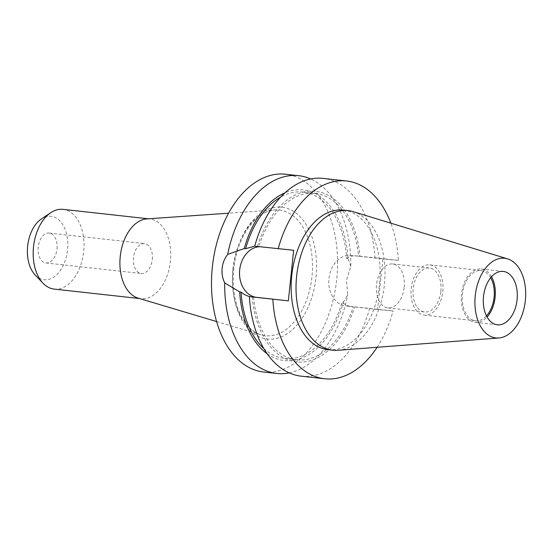 <?xml version="1.0" encoding="UTF-8"?>
<svg xmlns="http://www.w3.org/2000/svg" width="553" height="553" viewBox="0 0 553 553"><rect width="100%" height="100%" fill="white"/><g stroke="black" fill="none" stroke-linecap="round" stroke-linejoin="round"><path stroke-width="0.41" stroke-dasharray="2.77 2.07" d="M253.551 297.079A83.703 52.563 96.3 0 0 296.857 359.803A83.703 52.563 96.3 0 0 353.249 306.708L351.176 306.48C347.561 306.058 344.526 304.496 342.086 301.807L343.454 301.938L347.782 294.777L346.51 280.212L350.782 266.276A99.499 62.482 96.3 0 0 310.682 178.972M377.588 309.48L345.95 305.975A25.424 19.79 95.5 0 1 328.938 278.512A25.424 19.79 95.5 0 1 351.051 255.382A25.424 19.79 95.5 0 1 351.266 255.403L382.904 258.901L377.588 309.48L393.093 310.973L353.249 306.708M152.282 259.461A15.042 9.449 96.3 0 0 144.533 243.603A15.042 9.449 96.3 0 0 133.473 257.643A15.042 9.449 96.3 0 0 141.222 273.507A15.042 9.449 96.3 0 0 152.282 259.461M56.994 248.919A15.042 9.449 96.3 0 0 49.245 233.055A15.042 9.449 96.3 0 0 38.192 247.101A15.042 9.449 96.3 0 0 45.94 262.958A15.042 9.449 96.3 0 0 56.994 248.919M404.174 287.27A22.113 13.887 96.3 0 0 392.782 263.961A22.113 13.887 96.3 0 0 376.531 284.601A22.113 13.887 96.3 0 0 387.923 307.91A22.113 13.887 96.3 0 0 404.174 287.27M440.824 291.327A22.113 13.887 96.3 0 0 429.432 268.011A22.113 13.887 96.3 0 0 413.181 288.652A22.113 13.887 96.3 0 0 424.573 311.968A22.113 13.887 96.3 0 0 440.824 291.327M490.684 277.737A25.272 15.871 96.3 0 0 481.089 270.548A25.272 15.871 96.3 0 0 462.515 294.141A25.272 15.871 96.3 0 0 475.532 320.781A25.272 15.871 96.3 0 0 486.467 315.874M442.794 291.514A25.272 15.871 96.3 0 0 429.778 264.873A25.272 15.871 96.3 0 0 411.204 288.466A25.272 15.871 96.3 0 0 424.22 315.106A25.272 15.871 96.3 0 0 442.794 291.514M491.534 276.742A26.848 16.86 96.3 0 0 481.262 268.979A26.848 16.86 96.3 0 0 461.527 294.044A26.848 16.86 96.3 0 0 475.359 322.351A26.848 16.86 96.3 0 0 487.075 317.021M138.098 298.122A40.113 25.189 96.3 0 0 140.911 298.696A40.113 25.189 96.3 0 0 170.4 261.244A40.113 25.189 96.3 0 0 149.732 218.953A40.113 25.189 96.3 0 0 146.87 218.898M54.18 289.095A40.113 25.189 96.3 0 0 83.669 251.65A40.113 25.189 96.3 0 0 63.007 209.352M35.212 275.041A31.901 20.032 96.3 0 0 67.535 249.935A31.901 20.032 96.3 0 0 41.42 218.926M338.001 350.277A70.203 44.081 96.3 0 0 384.39 284.657A70.203 44.081 96.3 0 0 353.332 211.702M327.901 349.655A70.203 44.081 96.3 0 0 379.503 284.118A70.203 44.081 96.3 0 0 343.344 210.105M263.601 372.017A99.499 62.482 96.3 0 0 336.736 279.127A99.499 62.482 96.3 0 0 285.486 174.23M289.226 372.895A99.499 62.482 96.3 0 0 347.782 294.777M350.782 266.276L348.01 258.604A85.819 53.89 96.3 0 0 284.968 192.824M267.161 353.754A85.819 53.89 96.3 0 0 343.454 301.938M263.871 348.625A83.703 52.563 96.3 0 0 284.636 358.455A83.703 52.563 96.3 0 0 342.086 301.807M348.01 258.604L346.641 258.472A83.703 52.563 96.3 0 0 303.051 192.064A83.703 52.563 96.3 0 0 280.634 197.11M346.641 258.472C349.558 256.392 352.842 255.534 356.491 255.908L358.565 256.136A83.703 52.563 96.3 0 0 315.265 193.412A83.703 52.563 96.3 0 0 258.866 246.507L254.698 246.189L258.866 246.507M252.168 296.947A85.819 53.89 96.3 0 0 297.092 361.959A85.819 53.89 96.3 0 0 354.639 306.846M358.565 256.136L359.955 256.274A85.819 53.89 96.3 0 0 315.03 191.262A85.819 53.89 96.3 0 0 257.484 246.368M301.226 376.178A99.499 62.482 96.3 0 0 369.639 308.38M359.955 256.274L374.955 257.809A99.499 62.482 96.3 0 0 323.111 178.391M377.105 347.291A99.499 62.482 96.3 0 0 393.093 310.973M374.955 257.809L398.409 260.401A99.499 62.482 96.3 0 0 390.84 223.17M398.409 260.401L382.904 258.901M259.433 246.714A25.424 19.79 95.5 0 1 261.804 246.756A25.424 19.79 95.5 0 1 262.018 246.783L293.657 250.281M232.924 269.069A63.208 39.692 -83.7 0 1 274.869 209.974A63.208 39.692 -83.7 0 1 311.954 276.707A63.208 39.692 -83.7 0 1 261.057 334.814A63.208 39.692 -83.7 0 1 232.924 269.069M316.012 277.129A66.339 41.655 96.3 0 0 281.477 207.147A66.339 41.655 96.3 0 0 233.076 269.117A66.339 41.655 96.3 0 0 267.611 339.093A66.339 41.655 96.3 0 0 316.012 277.129M351.176 306.48L345.95 305.975M256.792 246.279L262.018 246.783M216.596 321.549L261.057 334.814C256.253 333.383 251.822 330.424 247.765 325.931L240.61 315.072C234.396 301.959 232.115 286.661 233.774 269.173C236.573 237.431 256.412 210.313 274.869 209.974L228.583 213.195M49.245 233.055L144.533 243.603M392.782 263.961L429.432 268.011M429.778 264.873L481.089 270.548M481.262 268.979L503.251 271.412M139.487 298.537L140.911 298.696M284.636 358.455L296.857 359.803M303.051 192.064L315.265 193.412M148.308 218.794L149.732 218.953M475.359 322.351L497.347 324.784M424.22 315.106L475.532 320.781M387.923 307.91L424.573 311.968M45.94 262.958L141.222 273.507M256.578 246.251L261.804 246.756"/><path stroke-width="0.83" d="M486.467 315.874A25.272 15.871 96.3 0 0 494.106 297.196A25.272 15.871 96.3 0 0 490.684 277.737M517.083 299.719A26.848 16.86 96.3 0 0 503.251 271.412A26.848 16.86 96.3 0 0 483.516 296.477A26.848 16.86 96.3 0 0 497.347 324.784A26.848 16.86 96.3 0 0 517.083 299.719M487.075 317.021A26.848 16.86 96.3 0 0 495.094 297.286A26.848 16.86 96.3 0 0 491.534 276.742M228.583 213.195L146.87 218.898A40.113 25.189 96.3 0 0 120.25 256.398A40.113 25.189 96.3 0 0 138.098 298.122L216.596 321.549M148.308 218.794L63.007 209.352A40.113 25.189 96.3 0 0 50.835 212.656A40.113 25.189 96.3 0 0 33.519 246.804A40.113 25.189 96.3 0 0 43.023 283.219A40.113 25.189 96.3 0 0 54.18 289.095L139.487 298.537M50.835 212.656L41.42 218.926A31.901 20.032 96.3 0 0 27.65 246.085A31.901 20.032 96.3 0 0 35.212 275.041L43.023 283.219M475.248 295.682A40.072 25.168 96.3 0 0 498.868 337.98A40.072 25.168 96.3 0 0 525.35 300.521A40.072 25.168 96.3 0 0 507.619 258.873A40.072 25.168 96.3 0 0 475.248 295.682M507.619 258.873L353.332 211.702A70.203 44.081 96.3 0 0 348.231 210.645A70.203 44.081 96.3 0 0 296.629 276.182A70.203 44.081 96.3 0 0 332.788 350.194A70.203 44.081 96.3 0 0 338.001 350.277L498.868 337.98M348.231 210.645L343.344 210.105A70.203 44.081 96.3 0 0 291.742 275.643A70.203 44.081 96.3 0 0 327.901 349.655L332.788 350.194M310.682 178.972A99.499 62.482 96.3 0 0 298.675 175.688L285.486 174.23A99.499 62.482 96.3 0 0 212.345 267.113A99.499 62.482 96.3 0 0 263.601 372.017L276.79 373.475A99.499 62.482 96.3 0 0 289.226 372.895M224.691 282.887C222.479 278.304 221.622 273.403 222.119 268.191C222.714 263 224.573 258.396 227.691 254.387L244.232 248.574L245.601 248.712L254.698 246.182L293.657 250.281L288.341 300.853L251.477 296.85C247.82 296.422 244.343 294.818 241.046 292.046L239.677 291.915L224.691 282.887A99.499 62.482 96.3 0 0 276.79 373.475M298.675 175.688A99.499 62.482 96.3 0 0 227.691 254.387M284.968 192.824A85.819 53.89 96.3 0 0 244.232 248.574M239.677 291.915A85.819 53.89 96.3 0 0 267.161 353.754M241.046 292.046A83.703 52.563 96.3 0 0 263.871 348.625M280.634 197.11A83.703 52.563 96.3 0 0 245.601 248.712M249.382 296.761A99.499 62.482 96.3 0 0 301.226 376.178L324.68 378.77A99.499 62.482 96.3 0 0 377.105 347.291M390.84 223.17A99.499 62.482 96.3 0 0 346.565 180.983L323.111 178.391A99.499 62.482 96.3 0 0 254.698 246.189M272.836 299.36A99.499 62.482 96.3 0 0 324.68 378.77M346.565 180.983A99.499 62.482 96.3 0 0 278.152 248.781M288.341 300.853L256.703 297.355A25.424 19.79 95.5 0 1 239.56 271.544A25.424 19.79 95.5 0 1 259.433 246.714M251.477 296.85L256.703 297.355"/></g></svg>

